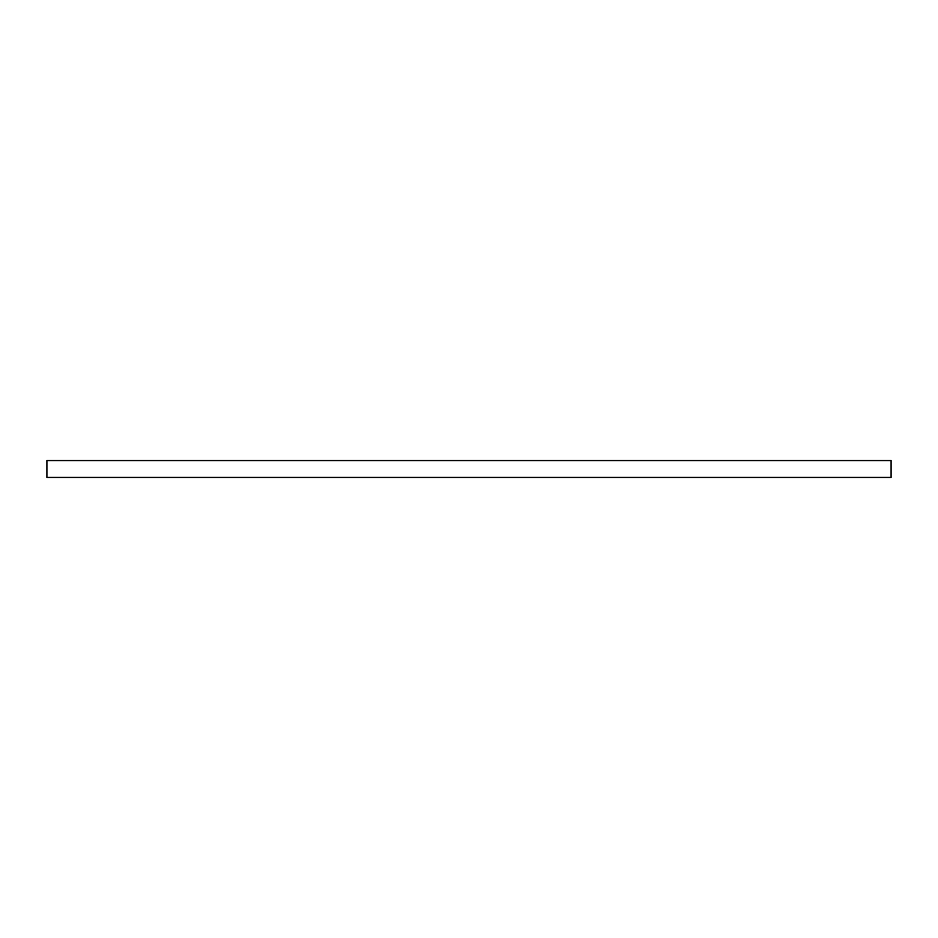 <?xml version="1.0" encoding="UTF-8"?>
<svg xmlns="http://www.w3.org/2000/svg" width="938" height="938" viewBox="0 0 938 938"><rect width="100%" height="100%" fill="white"/><g stroke="black" fill="none" stroke-linecap="round" stroke-linejoin="round"><path stroke-width="1.41" d="M891.1 469L891.1 477.442L46.9 477.442L46.9 460.558L891.1 460.558L891.1 469"/></g></svg>
